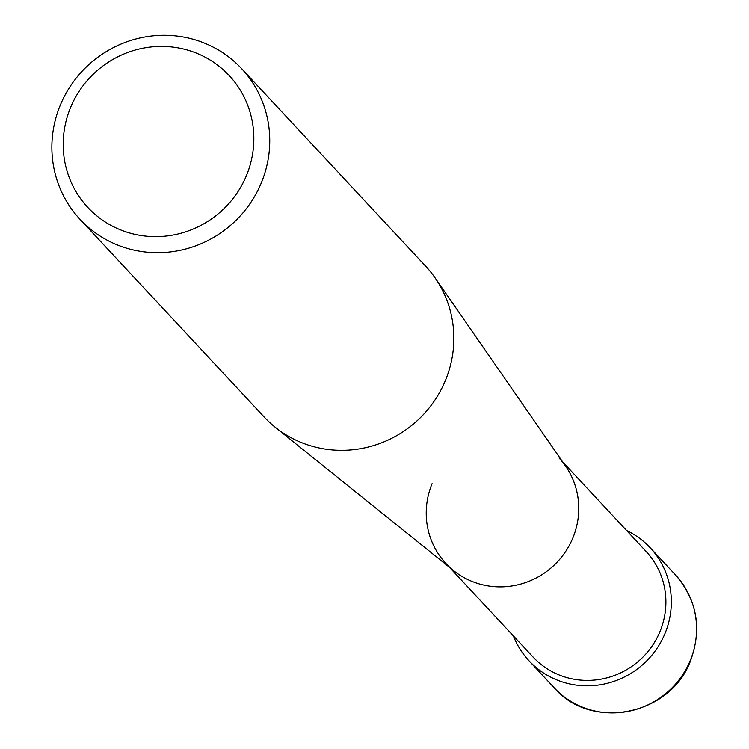 <?xml version="1.0" encoding="UTF-8"?>
<svg xmlns="http://www.w3.org/2000/svg" width="749" height="749" viewBox="0 0 749 749"><rect width="100%" height="100%" fill="white"/><g stroke="black" fill="none" stroke-linecap="round" stroke-linejoin="round"><path stroke-width="1.12" d="M60.238 105.281A110.478 107.154 -43 0 0 79.974 219.288A110.478 107.154 -43 0 0 261.392 182.681A110.478 107.154 -43 0 0 241.646 68.674A110.478 107.154 -43 0 0 60.238 105.281M246.524 175.378A96.668 93.756 137 0 1 121.881 230.411A96.668 93.756 137 0 1 70.509 107.659A96.668 93.756 137 0 1 195.152 52.627A96.668 93.756 137 0 1 246.524 175.378M241.646 68.674L425.75 266.298A110.478 107.154 137 0 1 435.113 277.926A110.478 107.154 137 0 1 445.486 380.305A110.478 107.154 137 0 1 275.005 427.08A110.478 107.154 137 0 1 264.069 416.903L79.974 219.288M275.005 427.08L453.566 570.598A77.334 75.012 -43 0 0 572.901 537.857A77.334 75.012 -43 0 0 565.645 466.196L435.113 277.926M432.089 483.676A77.334 75.012 -43 0 0 445.908 563.482A77.334 75.012 -43 0 0 572.901 537.857A77.334 75.012 -43 0 0 559.082 458.051M449.475 567.321L533.045 657.023A77.334 75.012 -43 0 0 660.047 631.398A77.334 75.012 -43 0 0 646.228 551.592L562.658 461.89M513.383 635.92A82.858 80.358 -43 0 0 529.009 660.787A82.858 80.358 -43 0 0 665.065 633.336A82.858 80.358 -43 0 0 650.263 547.828A82.858 80.358 -43 0 0 626.567 530.489M554.232 687.863C591.27 731.267 670.664 715.398 690.494 660.843C702.188 628.907 697.188 600.267 675.486 574.914A82.858 80.358 137 0 1 690.297 660.412A82.858 80.358 137 0 1 554.232 687.863L529.009 660.787M650.263 547.828L675.486 574.914"/></g></svg>
